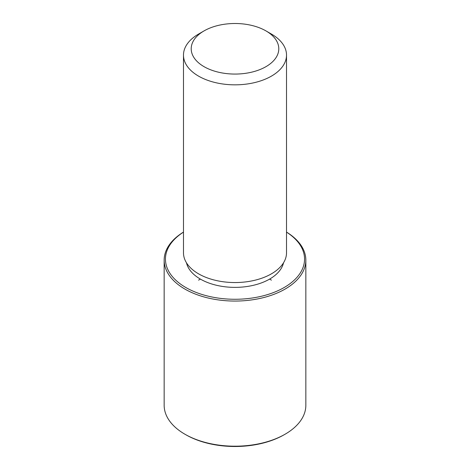 <?xml version="1.0" encoding="UTF-8"?>
<svg xmlns="http://www.w3.org/2000/svg" width="470" height="470" viewBox="0 0 470 470"><rect width="100%" height="100%" fill="white"/><g stroke="black" fill="none" stroke-linecap="round" stroke-linejoin="round"><path stroke-width="0.7" d="M283.528 262.795A48.945 28.259 180 0 1 238.784 287.288A48.945 28.259 180 0 1 188.035 267.072A48.945 28.259 180 0 1 186.472 262.795M265.967 30.908L271.431 34.063A51.518 29.745 180 0 1 284.438 46.718A51.518 29.745 180 0 1 286.518 55.096L286.518 252.801A51.518 29.745 180 0 1 242.326 282.247A51.518 29.745 180 0 1 185.562 261.179A51.518 29.745 180 0 1 183.482 252.801L183.482 55.096A51.518 29.745 180 0 1 198.569 34.063L204.033 30.908A43.792 25.28 180 0 1 265.967 30.908A43.792 25.28 180 0 1 277.018 41.666A43.792 25.28 180 0 1 247.332 73.044A43.792 25.28 180 0 1 192.982 55.901A43.792 25.28 180 0 1 204.033 30.908M286.518 55.096A51.518 29.745 180 0 1 242.326 84.535A51.518 29.745 180 0 1 185.562 63.468A51.518 29.745 180 0 1 183.482 55.096M286.518 232.139A69.554 40.156 180 0 1 301.74 247.808A69.554 40.156 180 0 1 254.581 297.645A69.554 40.156 180 0 1 168.26 270.42A69.554 40.156 180 0 1 183.482 232.139M286.518 232.092A70.841 40.902 180 0 1 302.974 248.648A70.841 40.902 180 0 1 305.841 260.163A70.841 40.902 180 0 1 245.076 300.647A70.841 40.902 180 0 1 167.026 271.678A70.841 40.902 180 0 1 164.159 260.163A70.841 40.902 180 0 1 183.482 232.092M305.841 260.163L305.841 405.293A70.841 40.902 180 0 1 285.09 434.215L284.18 434.738A69.554 40.156 180 0 1 185.82 434.738L184.91 434.215A70.841 40.902 180 0 1 167.026 416.808A70.841 40.902 180 0 1 164.159 405.293L164.159 260.163M285.09 434.215A70.841 40.902 180 0 1 184.91 434.215M200.39 279.092L198.569 280.144M269.61 279.092L271.431 280.144"/></g></svg>

